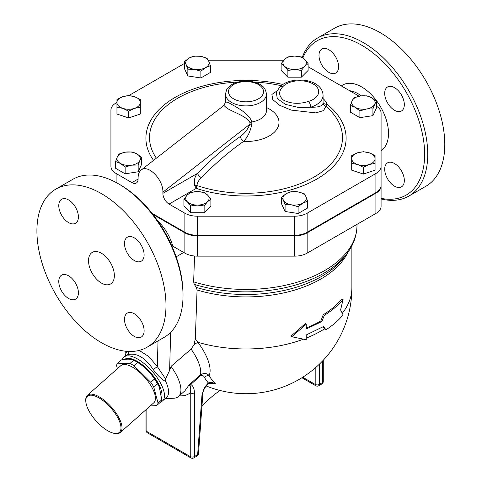 <?xml version="1.0" encoding="UTF-8"?>
<svg xmlns="http://www.w3.org/2000/svg" width="482" height="482" viewBox="0 0 482 482"><rect width="100%" height="100%" fill="white"/><g stroke="black" fill="none" stroke-linecap="round" stroke-linejoin="round"><path stroke-width="0.72" d="M107.787 430.781A24.094 9.839 48.4 0 1 85.79 401.12A24.094 9.839 48.4 0 1 110.74 407.796A24.094 9.839 48.4 0 1 114.385 433.366A24.094 9.839 48.4 0 1 107.787 430.781M114.385 433.366L115.216 433.505A24.823 10.134 -131.6 0 0 120.349 432.456A24.823 10.134 -131.6 0 0 111.463 407.157A24.823 10.134 -131.6 0 0 87.405 395.306A24.823 10.134 -131.6 0 0 85.754 400.277L85.79 401.12M87.405 395.306L120.819 365.675A24.823 10.134 48.4 0 1 144.871 377.527A24.823 10.134 48.4 0 1 153.758 402.825L120.349 432.456M135.701 361.283L137.599 362.374A25.558 10.435 48.4 0 1 159.048 386.558L157.397 383.606A28.842 11.773 -131.6 0 0 154.463 379.045C150.245 372.345 144.678 366.844 137.756 362.548A28.842 11.773 -131.6 0 0 135.701 361.283A28.842 11.773 -131.6 0 0 133.707 360.211C130.935 358.915 126.814 358.819 121.337 359.921L117.65 363.193L130.013 363.482A28.842 11.773 48.4 0 1 134.062 365.82L150.77 382.322A28.842 11.773 48.4 0 1 153.704 386.877L158.048 403.091A28.842 11.773 48.4 0 1 156.933 405.308L151.113 405.175M156.933 405.308L160.62 402.036A28.842 11.773 -131.6 0 0 161.741 399.819L159.379 387.341M117.409 368.7L116.53 365.416A28.842 11.773 48.4 0 1 117.65 363.193M133.707 360.211L130.013 363.482M137.756 362.548L134.062 365.82M154.463 379.045L150.77 382.322M157.397 383.606L153.704 386.877M161.741 399.819L158.048 403.091M124.621 359.397A27.016 11.032 48.4 0 1 148.625 370.453A27.016 11.032 48.4 0 1 161.651 397.728M287.881 70.408L284.507 66.185A11.682 6.742 0 0 0 294.629 69.553L287.881 70.408L287.881 77.186L281.139 70.444L281.139 63.66L284.507 59.437A11.682 6.742 0 0 0 284.507 66.185L281.139 63.66M304.745 66.185L301.37 70.408L294.629 69.553A11.682 6.742 0 0 0 304.745 66.185A11.682 6.742 0 0 0 304.745 59.437L308.118 63.66L304.745 66.185M294.629 56.069L301.37 56.918L304.745 59.437A11.682 6.742 0 0 0 294.629 56.069A11.682 6.742 0 0 0 284.507 59.437L287.881 56.918L294.629 56.069M350.354 105.377L352.101 100.762A11.682 6.742 0 0 0 355.126 107.275L350.354 105.377L350.354 112.155L359.891 117.662L359.891 110.884L355.126 107.275A11.682 6.742 0 0 0 366.404 109.022L359.891 110.884M374.671 104.251L372.923 108.866L366.404 109.022A11.682 6.742 0 0 0 374.671 104.251A11.682 6.742 0 0 0 371.646 97.738L376.412 101.341L374.671 104.251M353.842 97.852L360.361 95.99A11.682 6.742 0 0 0 352.101 100.762L353.842 97.852M360.361 95.99L366.874 95.834L371.646 97.738A11.682 6.742 0 0 0 360.361 95.99M351.703 155.602L357.542 152.806A11.682 6.742 0 0 0 351.703 158.644L351.703 155.602M357.542 164.489L351.703 163.392L351.703 158.644A11.682 6.742 0 0 0 357.542 164.489A11.682 6.742 0 0 0 369.224 164.489L363.386 167.284L357.542 164.489M363.386 151.71L369.224 152.806A11.682 6.742 0 0 0 357.542 152.806L363.386 151.71M375.068 158.644L375.068 163.392L369.224 164.489A11.682 6.742 0 0 0 375.068 158.644A11.682 6.742 0 0 0 369.224 152.806L375.068 155.602L375.068 158.644M291.134 191.673L297.647 191.83A11.682 6.742 0 0 0 286.368 193.571L291.134 191.673M283.344 200.09L281.596 197.18L286.368 193.571A11.682 6.742 0 0 0 283.344 200.09A11.682 6.742 0 0 0 291.604 204.856L285.085 204.705L283.344 200.09M304.166 193.686L305.913 196.596A11.682 6.742 0 0 0 297.647 191.83L304.166 193.686M302.889 203.115L298.117 206.718L291.604 204.856A11.682 6.742 0 0 0 302.889 203.115A11.682 6.742 0 0 0 305.913 196.596L307.655 201.211L302.889 203.115M204.133 192.451L207.507 194.969A11.682 6.742 0 0 0 197.391 191.601L204.133 192.451M187.269 194.969L190.643 192.451L197.391 191.601A11.682 6.742 0 0 0 187.269 194.969A11.682 6.742 0 0 0 187.269 201.717L183.901 199.193L187.269 194.969M210.881 199.193L207.507 201.717A11.682 6.742 0 0 0 207.507 194.969L210.881 199.193L210.881 205.977L204.133 212.719L190.643 212.719L190.643 205.941L187.269 201.717A11.682 6.742 0 0 0 197.391 205.091L190.643 205.941M207.507 201.717L204.133 205.941L197.391 205.091A11.682 6.742 0 0 0 207.507 201.717M141.66 157.481L139.919 160.392A11.682 6.742 0 0 0 136.894 153.879L141.66 157.481L141.66 164.26L138.171 171.785L138.171 165.007L131.652 165.163A11.682 6.742 0 0 0 139.919 160.392L138.171 165.007M125.609 152.131L132.122 151.975L136.894 153.879A11.682 6.742 0 0 0 125.609 152.131A11.682 6.742 0 0 0 117.349 156.903L119.09 153.993L125.609 152.131M120.373 163.416L115.602 161.512L117.349 156.903A11.682 6.742 0 0 0 120.373 163.416A11.682 6.742 0 0 0 131.652 165.163L125.139 167.019L120.373 163.416M140.316 106.245L140.316 107.251L134.472 108.348A11.682 6.742 0 0 0 140.316 102.509L140.316 114.035L128.634 117.927L128.634 111.149L122.79 108.348A11.682 6.742 0 0 0 134.472 108.348L128.634 111.149M134.472 96.665L140.316 99.467L140.316 102.509A11.682 6.742 0 0 0 134.472 96.665A11.682 6.742 0 0 0 122.79 96.665L128.634 95.569L134.472 96.665M116.951 102.509L116.951 99.467L122.79 96.665A11.682 6.742 0 0 0 116.951 102.509A11.682 6.742 0 0 0 122.79 108.348L116.951 107.251L116.951 102.509M301.37 70.408L301.37 77.186L308.118 70.444L308.118 63.66M372.923 108.866L372.923 115.644L376.412 108.125L376.412 101.341M372.923 115.644L359.891 117.662M363.386 167.284L363.386 174.068L375.068 170.17L375.068 162.386M363.386 174.068L351.703 170.17L351.703 162.386M307.655 201.211L307.655 207.989L298.117 213.496L298.117 206.718M298.117 213.496L285.085 211.484L285.085 204.705M285.085 211.484L281.596 203.958L281.596 197.18M204.133 212.719L204.133 205.941M190.643 212.719L183.901 205.977L183.901 199.193M138.171 171.785L125.139 173.803L115.602 168.296L115.602 161.512M125.139 173.803L125.139 167.019M128.634 117.927L116.951 114.035L116.951 106.245M301.37 77.186L287.881 77.186M200.88 71.185L194.367 69.324A11.682 6.742 0 0 0 205.651 67.582L200.88 71.185L200.88 77.964L187.847 75.951L187.847 69.167L186.106 64.558A11.682 6.742 0 0 0 194.367 69.324L187.847 69.167M208.676 61.063L210.417 65.679L205.651 67.582A11.682 6.742 0 0 0 208.676 61.063A11.682 6.742 0 0 0 200.41 56.298L206.929 58.153L208.676 61.063M189.131 58.039L193.897 56.141L200.41 56.298A11.682 6.742 0 0 0 189.131 58.039A11.682 6.742 0 0 0 186.106 64.558L184.359 61.648L189.131 58.039M187.847 75.951L184.359 68.426L184.359 61.648M200.88 77.964L210.417 72.457L210.417 65.679M131.905 182.624A8.76 5.061 -120 0 0 136.286 183.058A8.76 5.061 -120 0 0 138.099 179.045L131.905 182.624L116.114 173.502A17.701 10.218 180 0 1 110.926 166.278L110.926 129.815M375.9 213.448L375.9 193.18A17.701 10.218 0 0 0 381.087 185.95L381.087 206.224A17.701 10.218 180 0 1 375.9 213.448L307.142 253.146A17.701 10.218 180 0 1 294.629 256.141L197.391 256.141A17.701 10.218 180 0 1 184.871 253.146L184.871 232.872L152.963 214.454M184.871 232.872A17.701 10.218 0 0 0 197.391 235.867L294.629 235.867A17.701 10.218 0 0 0 307.142 232.872L375.9 193.18M152.107 213.363L184.871 232.282A17.701 10.218 0 0 0 197.391 235.27L294.629 235.27A17.701 10.218 0 0 0 307.142 232.282L375.9 192.583A17.701 10.218 0 0 0 381.087 185.353L381.087 185.95M157.638 220.81A33.589 19.394 60 0 1 172.761 246.151L184.871 253.146M228.028 102.274L225.564 102.076L223.913 105.431L225.684 107.094C229.902 111.306 246.929 115.644 250.05 122.862A4.38 2.663 168.2 0 1 251.839 121.964C248.905 112.42 233.023 105.57 228.028 102.274M279.717 87.176A4.38 3.157 42.6 0 1 282.94 86.567A18.985 10.959 180 0 1 313.125 83.958A18.985 10.959 180 0 1 308.607 101.389A4.38 1.681 72.9 0 1 310.667 107.197A23.365 13.49 0 0 0 323.067 95.285C322.331 78.042 290.164 75.421 279.717 87.176L276.3 92.327L277.295 98.617L285.525 104.395L298.183 107.384L310.667 107.197C318.964 107.444 323.091 105.926 323.036 102.63M276.975 90.941L271.89 94.448L272.764 99.647L279.765 105.359L291.248 110.101L315.782 112.896L323.53 110.613L325.916 106.347A4.38 4.055 -7.4 0 1 323.067 103.076L323.067 95.285M323.067 102.588A4.38 3.513 161.7 0 0 326.959 104.208A27.745 16.02 0 0 0 323.067 98.569M201.356 177.707A4.38 1.434 44.2 0 1 197.421 173.412C194.65 176.731 193.752 180.822 194.722 185.691A4.38 2.488 -8.3 0 0 196.921 185.528A96.484 55.707 180 0 0 316.288 175.737A96.484 55.707 180 0 0 325.916 106.347L326.959 104.208A100.105 57.792 0 0 1 320.548 176.786A100.105 57.792 0 0 1 196.295 188.372L196.921 185.528C197.337 182.624 198.813 180.021 201.356 177.707A232.655 134.327 -60 0 1 243.524 141.443C247.634 137.201 250.387 131.472 251.785 124.254L251.839 121.964A20.443 11.803 180 0 0 266.45 110.649L266.45 94.092C265.172 85.26 259.28 83.693 252.068 81.621C240.699 80.301 232.643 82.404 227.896 87.929C227.022 88.339 226.245 90.393 225.564 94.092A20.443 11.803 0 0 0 231.553 102.437A20.443 11.803 0 0 0 253.833 104.998A20.443 11.803 0 0 0 266.45 94.092M194.722 185.691L196.295 188.372L169.08 204.085A8.76 5.061 -120 0 1 162.886 193.354L162.886 192.161C163.404 179.533 147.926 163.844 141.112 170.098C139.141 171.706 138.141 174.291 138.099 177.852L138.099 179.045M376.412 106.197A17.527 10.116 180 0 1 381.087 113.077L381.087 166.278A17.701 10.218 180 0 1 375.9 173.502L307.142 213.201A17.701 10.218 180 0 1 294.629 216.195L197.391 216.195A17.701 10.218 180 0 1 184.871 213.201L169.08 204.085M308.118 66.757L359.138 96.213M208.26 60.22L283.771 60.22M110.926 166.278L110.926 110.137A17.701 10.218 180 0 1 116.114 102.913L116.951 102.431M128.808 95.581L184.359 63.51M250.05 122.862L249.893 124.211A4.38 1.47 -164.6 0 1 251.785 124.254M162.886 192.161L249.893 124.211C247.73 129.465 244.561 133.55 240.379 136.472A4.38 2.241 -125.1 0 0 243.524 141.443A32.987 19.045 0 0 0 276.74 129.375A32.987 19.045 0 0 0 266.45 107.51M381.087 185.353L381.087 166.278M323.157 326.754L324.856 329.236L325.94 329.796C332.911 325.302 338.623 320.325 343.094 314.873L340.593 309.986L343.094 299.37C338.268 305.263 331.996 310.583 324.284 315.342L321.904 321.53L306.245 329.001L306.245 324.229L291.779 336.743L306.245 339.732L306.245 334.96L323.621 326.477L325.94 329.796M306.245 327.977A105.871 61.124 0 0 0 320.873 320.934L323.217 314.764A105.871 61.124 0 0 0 341.768 299.009L343.094 299.37M306.245 324.229L305.425 323.536L291.158 335.978L291.779 336.743M320.873 320.934L321.904 321.53M323.217 314.764L324.284 315.342M194.559 256.008L193.643 281.862L194.258 284.392L196.439 287.459L197.06 289.989L195.324 338.816L194.053 344.648L191.083 349.101L171.038 366.386L169.616 370.447L165.555 378.888L165.778 381.654C161.253 379.009 157.054 374.942 153.18 369.447A4.145 0.343 146.6 0 0 157.325 366.573L148.799 356.566L139.214 350.402M208.827 383.612A75.385 47.152 -115.5 0 0 215.358 383.69A99.394 57.388 -60 0 1 209.098 375.617A41.807 17.069 -131.6 0 0 197.921 342.304L195.324 338.816M160.693 401.952A29.209 11.923 -131.6 0 0 162.518 400.916A29.209 11.923 -131.6 0 0 152.059 371.152A29.209 11.923 -131.6 0 0 123.766 357.21A29.209 11.923 -131.6 0 0 122.181 359.765M125.103 356.023L127.646 354.71C136.37 352.432 144.883 357.349 153.18 369.447M126.658 351.33L125.127 356.005L123.766 357.21M162.518 400.916L166.639 397.258A29.209 11.923 -131.6 0 0 165.778 381.654M220.087 390.498A73.017 42.157 120 0 0 201.928 406.428M211.23 383.106L215.358 383.69C212.695 382.407 210.345 382.16 208.308 382.949L204.416 387.498L204.868 387.781L208.001 384.088A2.922 1.41 -127.1 0 0 208.308 382.949A103.51 59.762 120 0 1 204.47 377.46A4.38 3.398 -30.5 0 1 209.098 375.617C207.133 373.158 204.278 372.863 200.524 374.725A4.38 1.789 -131.6 0 0 200.602 375.713C202.434 375.098 203.723 375.683 204.47 377.46M202.832 393.933L202.832 393.933A2.922 1.53 -175.8 0 1 201.988 394.915L197.65 454.677A2.922 1.53 4.2 0 0 198.494 453.695L202.832 393.933C202.802 392.42 203.482 390.372 204.868 387.781M194.379 392.86A2.922 1.687 180 0 1 190.245 392.86L190.245 456.562A2.922 1.687 0 0 0 194.379 456.562L194.379 392.86C194.385 388.763 193.18 385.949 190.77 384.431A2.922 2.362 106.9 0 1 189.872 385.57C190.848 387.401 190.974 389.83 190.245 392.86C187.209 395.192 183.564 396.162 179.322 395.77M200.602 375.713L190.77 384.431L189.137 384.823L189.872 385.57M191.083 349.101A36.505 14.906 48.4 0 1 200.524 374.725L189.137 384.823L184.889 390.836M165.175 398.56L173.634 398.259A36.505 14.906 -131.6 0 0 178.467 396.529A36.505 14.906 -131.6 0 0 171.038 366.386M303.371 339.22A105.871 61.124 180 0 1 197.921 342.304A8.76 1.693 -36.5 0 0 194.053 344.648M381.087 198.343A89.08 51.429 -120 0 0 407.392 94.327A89.08 51.429 -120 0 0 302.883 57.852M394.517 87.64A13.876 8.007 60 0 1 403.579 99.864A13.876 8.007 60 0 1 401.452 110.981A13.876 8.007 60 0 1 394.517 110.294A13.876 8.007 60 0 1 385.449 98.069A13.876 8.007 60 0 1 387.576 86.953A13.876 8.007 60 0 1 394.517 87.64M404.326 180.515A13.876 8.007 60 0 1 401.452 186.865A13.876 8.007 60 0 1 390.763 183.148A13.876 8.007 60 0 1 384.708 169.188A13.876 8.007 60 0 1 387.576 162.838A13.876 8.007 60 0 1 398.271 166.549A13.876 8.007 60 0 1 404.326 180.515M318.994 55.364A13.876 8.007 60 0 1 321.868 49.013A13.876 8.007 60 0 1 332.556 52.731A13.876 8.007 60 0 1 338.611 66.691A13.876 8.007 60 0 1 335.737 73.041A13.876 8.007 60 0 1 325.049 69.33A13.876 8.007 60 0 1 318.994 55.364M302.238 57.418A91.267 52.695 60 0 1 317.566 38.006A91.267 52.695 60 0 1 408.838 90.694A91.267 52.695 60 0 1 408.844 196.084A91.267 52.695 60 0 1 381.087 198.97M317.572 38.006L334.61 28.167A91.267 52.695 60 0 1 425.877 80.855A91.267 52.695 60 0 1 425.883 186.251L408.844 196.09M101.443 283.079A18.256 10.538 60 0 1 89.519 266.992A18.256 10.538 60 0 1 92.315 252.363A18.256 10.538 60 0 1 110.571 262.901A18.256 10.538 60 0 1 110.571 283.982A18.256 10.538 60 0 1 101.443 283.079M58.78 205.597A13.876 8.007 60 0 1 61.654 199.247A13.876 8.007 60 0 1 72.342 202.964A13.876 8.007 60 0 1 78.397 216.924A13.876 8.007 60 0 1 75.523 223.274A13.876 8.007 60 0 1 64.835 219.557A13.876 8.007 60 0 1 58.78 205.597M68.589 298.472A13.876 8.007 60 0 1 59.527 286.248A13.876 8.007 60 0 1 61.648 275.126A13.876 8.007 60 0 1 68.589 275.812A13.876 8.007 60 0 1 77.65 288.037A13.876 8.007 60 0 1 75.523 299.159A13.876 8.007 60 0 1 68.589 298.472M144.112 330.748A13.876 8.007 60 0 1 141.238 337.099A13.876 8.007 60 0 1 130.55 333.381A13.876 8.007 60 0 1 124.495 319.421A13.876 8.007 60 0 1 127.362 313.065A13.876 8.007 60 0 1 138.057 316.782A13.876 8.007 60 0 1 144.112 330.748M134.303 237.873A13.876 8.007 60 0 1 143.365 250.098A13.876 8.007 60 0 1 141.238 261.214A13.876 8.007 60 0 1 134.303 260.527A13.876 8.007 60 0 1 125.236 248.302A13.876 8.007 60 0 1 127.362 237.186A13.876 8.007 60 0 1 134.303 237.873M183.021 295.599L183.021 293.809A89.08 51.429 -120 0 0 120.03 184.708L118.482 183.817A91.267 52.695 60 0 1 183.021 295.599A91.267 52.695 60 0 1 164.115 337.376L147.076 347.215A91.267 52.695 60 0 1 101.443 342.696A91.267 52.695 60 0 1 41.82 262.268A91.267 52.695 60 0 1 55.81 189.131A91.267 52.695 60 0 1 147.082 241.825A91.267 52.695 60 0 1 147.076 347.215M55.81 189.131L72.848 179.292A91.267 52.695 60 0 1 118.482 183.817M128.676 351.456A4.145 3.368 -109.9 0 1 127.646 354.71M165.555 378.888L157.325 366.573L158.03 340.894M176.159 256.828L183.702 252.472M233.619 98.858A17.527 10.116 180 0 1 241.47 81.934A17.527 10.116 180 0 1 262.937 94.327A17.527 10.116 180 0 1 233.619 98.858M308.607 101.389C299.424 104.323 291.026 103.895 283.41 100.099C278.566 95.731 278.403 91.219 282.94 86.567M282.898 84.483A100.105 57.792 0 0 0 174.653 97.677A100.105 57.792 0 0 0 153.559 160.373M156.373 158.18A96.484 55.707 180 0 1 238.018 82.054M253.996 82.054A96.484 55.707 180 0 1 281.247 85.712M240.379 136.472A237.024 136.846 120 0 0 197.421 173.412L162.886 193.354M116.114 182.497L116.114 173.502M375.9 192.583L375.9 173.502M307.142 232.282L307.142 213.201M294.629 235.27L294.629 216.195M197.391 235.27L197.391 216.195M184.871 232.282L184.871 213.201M324.573 328.82A105.871 61.124 180 0 1 306.245 338.117M351.878 245.772L351.878 287.844A105.871 61.124 180 0 1 342.292 313.264M197.06 289.989A105.871 61.124 0 0 0 348.052 252.074M315.192 367.989L315.192 384.425A2.922 1.687 0 0 0 319.319 384.425L319.319 364.229M301.919 377.749L315.794 385.763A2.922 1.687 -60 0 1 315.192 384.425L302.738 377.237M318.716 385.763A2.922 1.687 -120 0 0 319.319 384.425L322.422 382.642A2.922 1.687 60 0 1 321.813 383.973L318.716 385.763A2.922 2.922 0 0 1 315.794 385.763M322.422 361.126L322.422 382.642A2.922 1.687 0 0 0 323.277 381.449L323.277 360.229M197.042 456.014L193.77 457.9A2.922 1.687 -120 0 0 194.379 456.562L197.65 454.677A2.922 1.687 60 0 1 197.042 456.014A2.922 2.922 0 0 0 198.494 453.695M204.416 387.498L201.988 394.915M146.022 409.688L146.022 430.33A2.922 1.687 0 0 0 146.877 431.523A2.922 1.687 120 0 0 147.486 432.86L190.854 457.9A2.922 1.687 -60 0 1 190.245 456.562L146.877 431.523L146.877 408.929M349.649 90.737A32.18 18.581 60 0 1 358.072 93.731A32.18 18.581 60 0 1 361.307 95.864M381.087 150.553A37.97 21.925 -120 0 0 386.341 119.988A37.97 21.925 -120 0 0 361.657 86.935A37.97 21.925 -120 0 0 341.34 85.941M197.391 256.141L197.391 235.867M169.616 370.447L170.658 332.321M356.993 224.365L356.993 225.365A110.987 64.076 180 0 1 193.643 281.862M194.258 284.392A110.004 63.51 0 0 0 346.431 254.273C353.36 245.338 356.885 235.704 356.993 225.365M346.431 254.273L343.552 257.99A106.853 61.69 180 0 1 196.439 287.459M307.142 253.146L307.142 232.872M294.629 256.141L294.629 235.867M225.564 102.076L225.564 94.092M266.618 111.571L266.45 110.649M223.913 105.431L141.112 170.098M321.813 383.973A2.922 2.922 0 0 0 323.277 381.449M206.145 385.925A105.871 105.871 0 0 0 351.878 287.844M211.261 383.1L208.001 384.088M190.854 457.9A2.922 2.922 0 0 0 193.77 457.9M146.022 430.33A2.922 2.922 0 0 0 147.486 432.86M184.955 390.782L178.467 396.529M125.736 351.239L125.814 354.162"/></g></svg>
